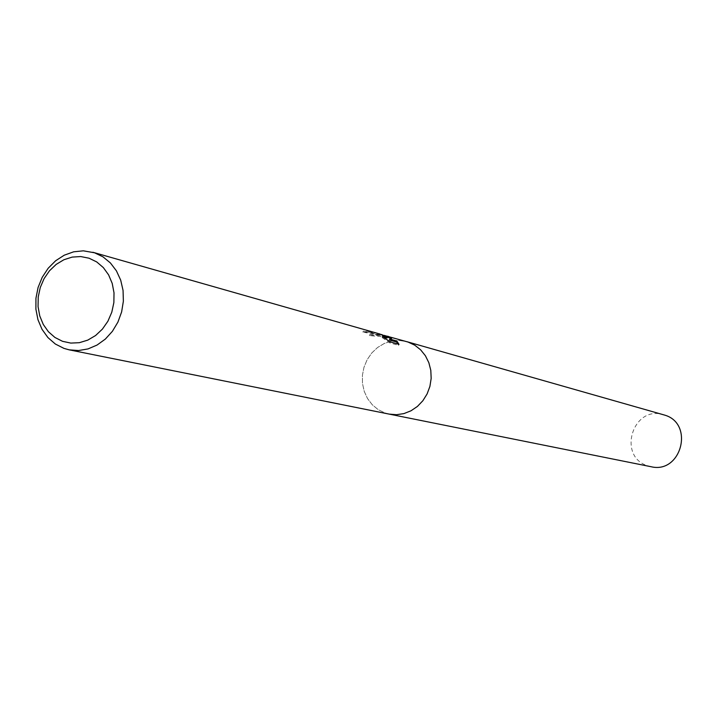 <?xml version="1.0" encoding="UTF-8"?>
<svg xmlns="http://www.w3.org/2000/svg" width="718" height="718" viewBox="0 0 718 718"><rect width="100%" height="100%" fill="white"/><g stroke="black" fill="none" stroke-linecap="round" stroke-linejoin="round"><path stroke-width="0.54" stroke-dasharray="3.59 2.69" d="M389.434 414.16L385.036 412.985L378.198 409.655L372.274 404.764L367.535 398.562L364.223 391.346L362.482 383.466L362.402 375.308L363.981 367.266L367.14 359.718L371.727 353.032L377.533 347.521L384.274 343.473L391.624 341.077L399.235 340.449L406.729 341.633L414.744 345.178L420.631 349.819L425.406 355.769L428.861 362.734L430.809 370.407L431.159 378.413L429.911 386.383L427.093 393.94L422.866 400.734L417.418 406.433L411.01 410.786L403.938 413.586L396.542 414.708L389.165 414.106L385.036 412.985L378.198 409.655L372.274 404.764L367.535 398.562L364.223 391.346L362.482 383.466L362.402 375.308L363.981 367.266L367.14 359.718L371.727 353.032L377.533 347.521L384.274 343.473L391.624 341.077L399.235 340.449L406.998 341.714M385.557 337.254L379.714 334.947L362.922 332.174L368.729 332.281L377.255 334.247C382.631 336.042 385.324 337.496 385.351 338.609L382.164 337.604L382.47 336.643M368.729 332.281L369.034 331.348L363.236 331.195L378.799 333.699M377.551 333.331L369.034 331.348M382.164 337.604L389.928 342.944L398.669 345.367L399.002 344.344M389.937 342.944L390.269 341.912M362.922 332.174L363.236 331.195M387.379 337.119L369.42 335.611L381.177 335.36L386.975 338.097M398.669 345.367L398.194 344.119M389.479 340L391.714 338.725L390.816 338.322M391.714 338.725L392.001 337.81M369.42 335.611L369.743 334.588L381.473 334.444M369.752 334.597L384.049 335.378M650.975 466.7L647.869 465.865C616.852 456.684 632.791 404.683 663.558 414.771M387.074 337.029L381.177 335.36M379.714 334.947L377.255 334.247"/><path stroke-width="1.08" d="M381.446 334.471L387.271 337.164L381.446 334.471M94.498 252.772L102.997 256.838L110.419 262.959L116.424 270.848L120.696 280.146L123.056 290.422L123.37 301.183L121.629 311.926L117.905 322.14L112.385 331.339L105.331 339.093L97.074 345.044L88.018 348.921L78.576 350.537L69.197 349.846L63.983 348.401L55.349 344.03L47.918 337.559L42.021 329.32L37.955 319.707L35.9 309.18L35.945 298.257L38.09 287.451L42.236 277.283L48.178 268.245L55.645 260.751L64.27 255.186L73.649 251.821L83.333 250.824L94.498 252.772M384.049 335.378L408.021 342.037L414.744 345.17L420.631 349.819L425.415 355.769L428.861 362.734L430.809 370.407L431.168 378.413L429.911 386.383L427.102 393.94L422.866 400.734L417.418 406.433L411.01 410.786L403.938 413.586L396.542 414.708L389.165 414.106L69.197 349.846M387.675 336.212L392.001 337.81L389.793 339.04L396.848 341.032L399.002 344.344L390.269 341.912L382.47 336.643L385.665 337.648C385.728 336.769 383.529 335.486 379.068 333.789L92.855 252.26M89.041 258.202L96.706 261.926L103.338 267.581L108.597 274.868L112.223 283.43L114.009 292.827L113.866 302.592L111.793 312.213L107.915 321.215L102.405 329.113L95.575 335.53L87.758 340.126L79.357 342.692L70.804 343.087L62.52 341.31L54.936 337.46L48.411 331.743L43.268 324.446L39.759 315.938L38.054 306.64L38.225 297.001L40.262 287.514L44.076 278.638L49.47 270.803L56.184 264.395L63.893 259.745L72.213 257.089L80.739 256.559L89.041 258.202M385.557 337.254L386.975 338.097L387.271 337.164M378.799 333.699L380.01 334.032M398.194 344.119L396.542 341.983L389.479 340L389.793 339.04M390.816 338.322L387.074 337.029M396.542 341.983L396.848 341.032M406.998 341.714L664.527 415.067C694.638 423.494 681.301 474.239 650.975 466.7L389.434 414.16M385.665 337.648L385.386 338.501"/></g></svg>
